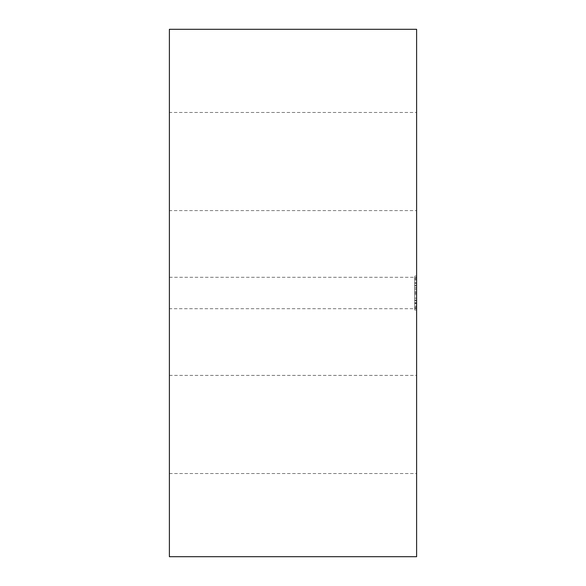 <?xml version="1.0" encoding="UTF-8"?>
<svg xmlns="http://www.w3.org/2000/svg" width="586" height="586" viewBox="0 0 586 586"><rect width="100%" height="100%" fill="white"/><g stroke="black" fill="none" stroke-linecap="round" stroke-linejoin="round"><path stroke-width="0.44" stroke-dasharray="2.93 2.2" d="M416.609 308.719L416.609 473.532L416.609 308.719L169.391 308.719L169.391 473.532L169.391 308.719M416.609 556.7L416.609 29.3M169.391 556.7L169.391 29.3M416.609 210.594L416.609 375.406L416.609 210.594L169.391 210.594L169.391 375.406L169.391 210.594M416.609 112.468L416.609 277.281L416.609 112.468L169.391 112.468L169.391 277.281L169.391 112.468M416.609 276.006L416.609 309.994L416.609 276.006L414.676 276.006L414.676 309.994L416.609 309.994L414.676 309.994L414.676 276.006L416.609 276.006M414.676 308.097L416.609 308.097L416.609 296.67L414.676 296.67L414.676 306.969L416.609 306.969L414.676 306.969L414.676 308.448L414.676 302.588L416.609 302.588L416.609 308.448L414.676 308.448M414.676 296.67L414.676 306.009L416.609 306.009L416.609 278.855L416.609 289.33L416.609 279.031L414.676 279.031L416.609 279.031L416.609 277.552L414.676 277.552L414.676 291.454L416.609 291.454L414.676 291.454L414.676 287.851L414.676 306.009M414.676 283.412L416.609 283.412L416.609 282.401L414.676 282.401L414.676 283.412L414.676 277.552M414.676 282.401L414.676 292.7L414.676 285.909L416.609 285.909L416.609 285.214L416.609 302.588M416.609 293.3L414.676 293.3L414.676 300.786L414.676 285.909M414.676 293.3L414.676 302.588M414.676 303.284L416.609 303.284M414.676 300.091L416.609 300.091M414.676 300.786L416.609 300.786M414.676 285.214L416.609 285.214M416.609 282.401L416.609 285.909M416.609 283.412L416.609 277.552M414.676 282.716L416.609 282.716M414.676 277.903L416.609 277.903M414.676 279.991L416.609 279.991M414.676 278.855L416.609 278.855M414.676 294.546L416.609 294.546L414.676 294.546M414.676 307.145L416.609 307.145M416.609 296.67L416.609 306.009M169.391 473.532L416.609 473.532M169.391 375.406L416.609 375.406M169.391 277.281L416.609 277.281M416.609 303.599L414.676 303.599M416.609 292.7L414.676 292.7M416.609 289.33L414.676 289.33M416.609 287.851L414.676 287.851M416.609 298.149L414.676 298.149"/><path stroke-width="0.88" d="M416.609 29.3L416.609 556.7L169.391 556.7L169.391 29.3L416.609 29.3"/></g></svg>
